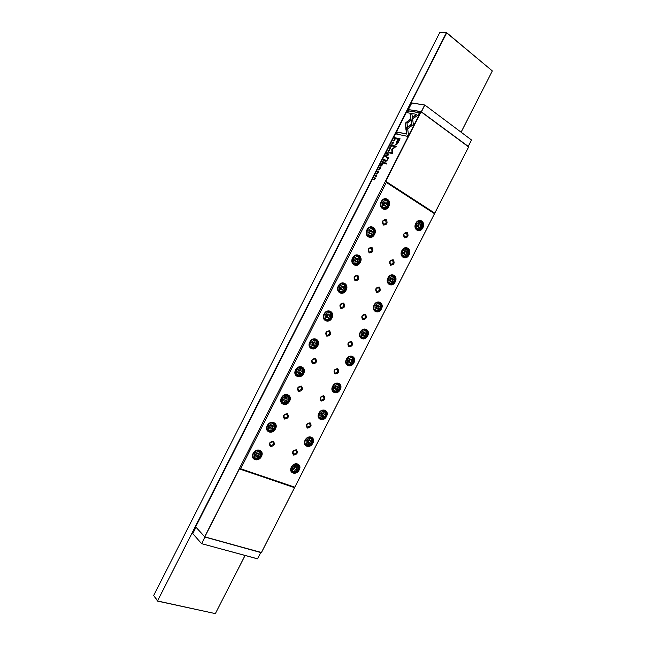 <?xml version="1.0" encoding="UTF-8"?>
<svg xmlns="http://www.w3.org/2000/svg" width="646" height="646" viewBox="0 0 646 646"><rect width="100%" height="100%" fill="white"/><g stroke="black" fill="none" stroke-linecap="round" stroke-linejoin="round"><path stroke-width="0.97" d="M201.609 543.674L192.766 533.604L201.609 543.674L257.576 558.782L260.766 552.54L257.463 558.83L201.609 543.674M260.766 552.54L205.04 537.084L201.714 543.617L204.871 537.044M195.932 527.37L192.766 533.604M468.253 146.408L471.507 139.988L468.237 146.392L421.426 111.847L424.818 105.007L471.507 139.988L424.818 105.007L411.833 102.932L408.425 109.416M421.281 111.742L424.68 105.064L411.696 102.98M461.147 132.139L492.341 70.931L446.685 32.906L157.551 600.869L446.37 32.76L439.837 32.389L153.659 595.539L157.85 601.038L215.36 613.619L157.648 601.127L153.659 595.539M245.084 555.471L215.36 613.619L245.044 555.455M461.115 132.115L492.341 70.931L446.644 32.671L439.837 32.389M384.556 160.313L384.951 159.522L383.667 159.199L383.748 160.919L384.556 160.313M390.652 146.238L391.678 144.865L391.904 145.6L391.266 146.367L392.025 145.665L392.041 144.623L390.693 145.326L390.652 146.238M378.346 169.672L379.775 169.712L378.346 169.672M405.518 123.006L405.817 128.037L407.448 126.818L406.988 123.297L410.614 120.552L410.404 118.985L405.518 123.006M398.493 141.967L400.108 138.793L396.563 138.034L396.168 138.809L397.718 139.148L395.837 144.446L397.314 143.929L398.493 141.967M378.039 171.109L377.264 172.458L378.596 171.287L377.958 172.571L378.677 171.917L378.75 170.964L377.442 172.151L378.039 171.109M374.22 177.787L375.156 178.369L373.323 179.548L374.591 179.911L373.695 179.338L375.488 178.143L374.22 177.787L375.455 178.207M388.173 157.333L386.906 157.018L386.526 157.761L387.665 158.068L387.455 159.635L386.26 160.628L385.21 160.361L384.838 161.096L385.945 161.371L387.616 159.869L388.811 157.422L388.173 157.333L388.763 157.527M388.198 154.483L387.762 155.331L388.569 154.652M406.003 130.032L413.367 124.533L411.93 114.027L410.089 113.704L411.502 124.177L405.825 128.425L406.003 130.032M390.644 148.378L390.685 147.28L389.304 148.071L389.263 149.169L390.644 148.378M407.844 109.473L421.047 111.564L468.625 146.981L261.469 552.492L204.588 536.963L420.764 111.669L407.844 109.473L195.641 526.87L204.806 536.858L261.396 552.556L468.625 146.9L421.079 111.815L385.735 181.292L434.774 213.164M376.545 176.1L376.57 174.961L375.237 175.736L375.213 176.875L376.545 176.1M379.331 168.493L380.357 167.136L379.937 168.646L380.688 167.952L380.696 166.886L379.388 167.572L379.331 168.493M392.752 142.177L391.96 143.517L393.325 142.322L392.687 143.614L393.414 142.936L393.479 142.007L392.146 143.218L392.752 142.177M381.092 164.262L380.373 165.683L381.092 164.609L381.528 164.722L380.995 165.772L382.069 164.859L381.665 165.998L382.375 164.601L381.092 164.262L382.343 164.665M384.087 162.566L383.716 163.293L386.397 163.987L386.768 163.252L384.087 162.566L386.736 163.325M419.424 112.679L408.304 110.765L407.303 112.727L416.541 114.342L412.778 117.176L412.996 118.751L418.398 114.689L419.424 112.679M386.615 156.267L387.019 155.468L385.727 155.153L386.155 155.597L384.919 156.744L385.799 156.445L385.896 156.93L386.615 156.267L386.316 155.638L385.993 156.582L386.478 156.171M393.051 140.747L394.512 140.731L393.051 140.747M386.978 152.69L386.251 154.111L386.978 153.029L387.422 153.134L386.889 154.184L387.963 153.264L387.56 154.402L388.27 152.997L386.978 152.69L388.238 153.078M376.295 173.701L377.724 173.75L376.295 173.701M387.858 150.962L388.722 152.109L388.133 150.857L389.716 150.155L388.157 150.881M391.759 149.654L392.114 152.852L389.393 152.198L389.078 152.819L392.518 153.643L392.388 149.476L396.289 146.238L392.825 145.455L392.502 146.077L395.247 146.699L392.057 149.073L391.952 149.783L395.247 146.699M383.296 162.784L383.7 161.993L382.416 161.661L382.844 162.114L381.608 163.252L382.489 162.954L382.577 163.446L383.296 162.784L382.997 162.154L382.682 163.099L383.159 162.687M395.627 138.535L395.95 137.905L394.633 137.622L394.173 139.512L395.627 138.535M408.401 134.328L407.723 129.111L406.092 130.331L406.56 133.948L397.468 132.075L396.466 134.037L407.392 136.322L408.401 134.328M403.847 234.038L404.388 237.235L407.15 236.056L406.617 232.867L403.847 234.038M404.461 237.841C402.773 234.466 403.685 232.681 407.19 232.487C408.878 235.855 407.965 237.647 404.461 237.841M389.893 261.388L390.45 264.537L393.236 263.326L392.679 260.176L389.893 261.388M390.523 265.159C388.795 261.856 389.708 260.072 393.252 259.805C394.964 263.108 394.052 264.892 390.523 265.159M375.964 288.697L376.545 291.798L379.347 290.538L378.766 287.438L375.964 288.697M376.602 292.428C374.85 289.19 375.754 287.413 379.331 287.09C381.075 290.32 380.171 292.097 376.602 292.428M362.059 315.951L362.656 319.011L365.475 317.711L364.877 314.659L362.059 315.951M362.713 319.649C360.92 316.483 361.833 314.707 365.434 314.319C367.211 317.485 366.306 319.261 362.713 319.649M348.17 343.163L348.8 346.175L351.634 344.843L351.012 341.831L348.17 343.163M348.84 346.829C347.023 343.737 347.928 341.96 351.561 341.508C353.37 344.601 352.466 346.369 348.84 346.829M334.313 370.328L334.959 373.299L337.81 371.926L337.172 368.963L334.313 370.328M334.999 373.961C333.142 370.933 334.047 369.165 337.713 368.648C339.554 371.668 338.649 373.445 334.999 373.961M320.473 397.452L321.143 400.375L324.009 398.962L323.347 396.038L320.473 397.452M321.175 401.045C319.285 398.089 320.19 396.321 323.88 395.74C325.762 398.695 324.857 400.463 321.175 401.045M306.656 424.527L307.351 427.402L310.233 425.948L309.555 423.082L306.656 424.527M307.375 428.088C305.453 425.205 306.357 423.437 310.08 422.791C311.986 425.674 311.089 427.442 307.375 428.088M382.763 221.134L383.344 224.42L386.187 223.233L385.614 219.955L382.763 221.134M383.409 225.034C381.633 221.554 382.561 219.729 386.187 219.567C387.955 223.031 387.027 224.856 383.409 225.034M368.551 249.033L369.157 252.271L372.023 251.044L371.426 247.814L368.551 249.033M369.213 252.893C367.396 249.493 368.325 247.676 371.991 247.434C373.792 250.834 372.863 252.651 369.213 252.893M354.363 276.892L354.985 280.073L357.876 278.806L357.254 275.624L354.363 276.892M355.042 280.711C353.192 277.384 354.121 275.567 357.811 275.261C359.652 278.587 358.724 280.404 355.042 280.711M340.2 304.694L340.846 307.827L343.753 306.527L343.083 303.378L340.2 304.694M340.894 308.481C339.013 305.219 339.941 303.41 343.664 303.039C345.529 306.293 344.609 308.102 340.894 308.481M326.06 332.448L326.731 335.532L329.654 334.192L329.064 331.14L326.06 332.448M326.771 336.195C324.857 333.013 325.778 331.204 329.533 330.768C331.438 333.95 330.518 335.759 326.771 336.195M311.945 360.153L312.64 363.197L315.587 361.808L314.893 358.772L311.945 360.153M312.672 363.868C310.726 360.759 311.647 358.95 315.434 358.449C317.372 361.558 316.451 363.367 312.672 363.868M297.854 387.818L298.573 390.806L301.537 389.385L300.826 386.397L297.854 387.818M298.597 391.492C296.619 388.456 297.54 386.655 301.359 386.082C303.329 389.118 302.409 390.927 298.597 391.492M283.796 415.435L284.531 418.374L287.51 416.912L286.776 413.965L283.796 415.435M284.547 419.076C282.536 416.105 283.449 414.304 287.3 413.674C289.303 416.638 288.391 418.438 284.547 419.076M415.79 223.363C418.745 217.161 426.11 221.853 422.839 227.796C419.924 233.957 412.519 229.37 415.79 223.363M422.145 227.457C423.364 224.323 422.815 222.151 420.514 220.932C418.632 220.504 417.074 221.36 415.83 223.484C414.619 226.601 415.152 228.773 417.429 230C419.319 230.444 420.893 229.596 422.145 227.457M401.877 250.632C404.824 244.438 412.277 248.944 409.007 254.871C406.108 261.024 398.606 256.624 401.877 250.632M408.32 254.532C409.507 251.528 409.007 249.413 406.81 248.169C404.856 247.66 403.233 248.516 401.925 250.729C400.746 253.716 401.231 255.832 403.403 257.076C405.365 257.609 407.004 256.761 408.32 254.532M387.98 277.845C390.927 271.667 398.469 275.979 395.199 281.906C392.308 288.043 384.717 283.836 387.98 277.845M394.512 281.567C395.675 278.692 395.215 276.625 393.131 275.374C391.113 274.776 389.417 275.624 388.044 277.925C386.889 280.784 387.342 282.843 389.393 284.103C391.419 284.725 393.123 283.877 394.512 281.567M374.107 305.017C377.046 298.856 384.677 302.974 381.415 308.901C378.532 315.022 370.844 311.009 374.107 305.017M380.728 308.554C381.859 305.8 381.447 303.798 379.477 302.53C377.393 301.844 375.633 302.691 374.179 305.074C373.057 307.811 373.469 309.814 375.399 311.081C377.498 311.792 379.275 310.952 380.728 308.554M360.266 332.149C363.197 326.004 370.917 329.928 367.655 335.839C364.772 341.944 357.004 338.124 360.266 332.149M366.968 335.492C368.075 332.868 367.695 330.913 365.846 329.646C363.706 328.862 361.873 329.71 360.347 332.181C359.257 334.79 359.62 336.736 361.437 338.011C363.593 338.819 365.442 337.979 366.968 335.492M346.442 359.233C349.365 353.096 357.173 356.826 353.919 362.737C351.044 368.834 343.188 365.2 346.442 359.233M353.233 362.39C354.307 359.879 353.968 357.989 352.24 356.713C350.035 355.833 348.137 356.681 346.539 359.241C345.473 361.736 345.796 363.617 347.5 364.893C349.712 365.798 351.626 364.966 353.233 362.39M332.642 386.268C335.557 380.147 343.454 383.692 340.2 389.595C337.341 395.675 329.387 392.235 332.642 386.268M339.521 389.239C340.555 386.849 340.264 385.016 338.649 383.748C336.396 382.763 334.426 383.603 332.747 386.26C331.721 388.634 332.004 390.459 333.594 391.726C335.855 392.736 337.834 391.904 339.521 389.239M318.866 413.254C321.773 407.15 329.759 410.501 326.513 416.404C323.654 422.468 315.611 419.222 318.866 413.254M325.834 416.048C326.836 413.763 326.585 411.995 325.075 410.735C322.774 409.653 320.747 410.485 318.979 413.222C317.985 415.491 318.228 417.259 319.705 418.519C322.015 419.625 324.058 418.802 325.834 416.048M305.106 440.201C308.013 434.112 316.088 437.277 312.842 443.172C309.991 449.22 301.86 446.16 305.106 440.201M312.163 442.809C313.132 440.637 312.922 438.925 311.525 437.673C309.184 436.494 307.084 437.318 305.235 440.152C304.274 442.308 304.484 444.012 305.849 445.264C308.207 446.475 310.306 445.651 312.163 442.809M381.277 201.657C384.322 195.245 392.162 200.252 388.787 206.381C385.799 212.76 377.894 207.867 381.277 201.657M388.076 206.042C389.328 202.755 388.698 200.47 386.195 199.194C384.225 198.766 382.61 199.638 381.342 201.802C380.098 205.073 380.712 207.35 383.183 208.634C385.178 209.086 386.801 208.222 388.076 206.042M366.936 229.831C369.972 223.435 377.91 228.232 374.535 234.361C371.555 240.716 363.561 236.024 366.936 229.831M373.832 234.005C375.051 230.872 374.478 228.652 372.096 227.344C370.045 226.827 368.349 227.691 367.017 229.952C365.806 233.077 366.363 235.289 368.704 236.597C370.78 237.147 372.484 236.283 373.832 234.005M352.619 257.956C355.647 251.569 363.69 256.163 360.315 262.284C357.343 268.623 349.252 264.141 352.619 257.956M359.612 261.929C360.799 258.941 360.274 256.777 358.029 255.453C355.898 254.831 354.121 255.695 352.716 258.053C351.529 261.024 352.046 263.18 354.25 264.513C356.398 265.167 358.191 264.303 359.612 261.929M338.326 286.033C341.346 279.661 349.486 284.046 346.111 290.159C343.147 296.49 334.959 292.21 338.326 286.033M345.416 289.804C346.571 286.953 346.095 284.862 343.987 283.521C341.774 282.786 339.925 283.651 338.431 286.105C337.285 288.94 337.745 291.023 339.82 292.372C342.041 293.131 343.906 292.275 345.416 289.804M324.066 314.053C327.078 307.698 335.306 311.881 331.939 317.993C328.984 324.3 320.699 320.23 324.066 314.053M331.245 317.63C332.367 314.917 331.939 312.89 329.969 311.542C327.692 310.694 325.762 311.55 324.179 314.101C323.065 316.798 323.476 318.825 325.414 320.174C327.708 321.054 329.654 320.206 331.245 317.63M309.822 342.033C312.825 335.694 321.151 339.675 317.792 345.772C314.844 352.07 306.462 348.202 309.822 342.033M317.097 345.416C318.179 342.832 317.808 340.87 315.975 339.513C313.625 338.561 311.622 339.408 309.951 342.057C308.869 344.617 309.232 346.579 311.033 347.928C313.399 348.921 315.418 348.081 317.097 345.416M295.61 369.956C298.605 363.633 307.028 367.413 303.66 373.509C300.721 379.783 292.25 376.125 295.61 369.956M302.966 373.146C304.024 370.691 303.701 368.793 301.997 367.445C299.591 366.371 297.507 367.211 295.747 369.964C294.705 372.395 295.012 374.284 296.684 375.633C299.106 376.747 301.197 375.915 302.966 373.146M281.414 397.839C284.41 391.533 292.921 395.102 289.561 401.19C286.63 407.456 278.063 403.992 281.414 397.839M288.867 400.827C289.884 398.501 289.61 396.668 288.035 395.328C285.58 394.141 283.424 394.964 281.567 397.823C280.558 400.132 280.824 401.949 282.367 403.29C284.838 404.517 287.01 403.693 288.867 400.827M267.25 425.674C270.23 419.375 278.838 422.75 275.487 428.831C272.564 435.081 263.899 431.819 267.25 425.674M274.792 428.459C275.777 426.255 275.543 424.487 274.098 423.162C271.586 421.854 269.366 422.678 267.412 425.625C266.443 427.822 266.661 429.574 268.082 430.898C270.593 432.239 272.838 431.431 274.792 428.459M292.864 451.554L293.575 454.38L296.482 452.894L295.779 450.068L292.864 451.554M293.599 455.083C291.645 452.265 292.549 450.504 296.296 449.794C298.242 452.612 297.338 454.372 293.599 455.083M269.753 442.995L270.512 445.893L273.508 444.391L272.757 441.493L269.753 442.995M270.521 446.604C268.478 443.713 269.39 441.912 273.274 441.21C275.309 444.101 274.397 445.902 270.521 446.604M291.378 467.106C294.269 461.026 302.441 463.998 299.195 469.892C296.353 475.924 288.132 473.05 291.378 467.106M298.525 469.529C299.453 467.454 299.276 465.798 297.984 464.563C295.61 463.287 293.454 464.111 291.516 467.026C290.587 469.085 290.757 470.732 292.024 471.968C294.415 473.268 296.579 472.46 298.525 469.529M253.103 453.452C256.082 447.177 264.787 450.343 261.436 456.423C258.513 462.657 249.76 459.597 253.103 453.452M260.742 456.052C261.687 453.952 261.501 452.257 260.168 450.956C257.625 449.527 255.331 450.343 253.28 453.387C252.344 455.47 252.529 457.158 253.83 458.458C256.381 459.92 258.691 459.112 260.742 456.052M385.735 181.292L386.34 182.43L240.643 468.746L239.383 468.907L204.806 536.858L195.641 526.87M386.34 182.43L434.411 213.64M240.643 468.746L294.689 487.149M420.837 225.349L419.876 227.23L418.18 227.408L417.445 225.704L418.406 223.815L420.102 223.645L420.837 225.349L419.02 224.743L418.059 226.625L419.876 227.23M406.98 252.481L406.019 254.363L404.315 254.572L403.564 252.901L404.525 251.019L406.237 250.81L406.98 252.481L405.204 251.811L404.243 253.684L406.019 254.363M393.148 279.573L392.195 281.446L390.467 281.688L389.7 280.049L390.66 278.168L392.388 277.933L393.148 279.573L391.403 278.83L390.45 280.703L392.195 281.446M379.339 306.616L378.386 308.489L376.65 308.756L375.867 307.157L376.82 305.275L378.564 305.009L379.339 306.616L377.635 305.808L376.683 307.674L378.386 308.489M365.555 333.611L364.602 335.484L362.85 335.783L362.051 334.208L363.004 332.335L364.756 332.044L365.555 333.611L363.884 332.738L362.931 334.604L364.602 335.484M351.787 360.565L350.835 362.43L349.074 362.761L348.259 361.227L349.211 359.354L350.98 359.031L351.787 360.565L350.156 359.62L349.203 361.485L350.835 362.43M338.052 387.479L337.099 389.336L335.322 389.7L334.491 388.189L335.444 386.324L337.228 385.969L338.052 387.479L336.453 386.461L335.508 388.319L337.099 389.336M324.332 414.336L323.388 416.202L321.595 416.589L320.747 415.12L321.7 413.254L323.493 412.867L324.332 414.336L322.774 413.262L321.829 415.112L323.388 416.202M310.637 441.161L309.692 443.019L307.884 443.431L307.028 441.993L307.972 440.136L309.781 439.716L310.637 441.161L309.111 440.015L308.166 441.864L309.692 443.019M296.966 467.93L296.021 469.787L294.205 470.231L293.324 468.826L294.277 466.969L296.094 466.525L296.966 467.93L295.48 466.719L294.536 468.568L296.021 469.787M239.383 468.907L294.544 487.665M255.218 455.268L256.163 456.738L258.085 456.294L259.062 454.38L258.117 452.903L256.187 453.347L255.218 455.268M255.291 455.382L256.656 455.067L257.544 453.04M257.625 453.161L259.062 454.38M256.656 455.067L258.085 456.294M294.536 468.568L293.349 468.859M269.325 427.555L270.254 429.065L272.16 428.645L273.137 426.731L272.208 425.221L270.303 425.633L269.325 427.555M283.457 399.801L284.369 401.336L286.267 400.956L287.244 399.034L286.331 397.492L284.434 397.871L283.457 399.801M297.612 371.991L298.517 373.566L300.39 373.21L301.375 371.288L300.471 369.714L298.597 370.061L297.612 371.991M311.792 344.132L312.68 345.747L314.545 345.424L315.523 343.494L314.642 341.887L312.777 342.202L311.792 344.132M326.004 316.233L326.868 317.872L328.717 317.59L329.702 315.66L328.838 314.013L326.989 314.295L326.004 316.233M340.232 288.277L341.08 289.957L342.913 289.699L343.898 287.769L343.05 286.089L341.217 286.34L340.232 288.277M354.484 260.281L355.324 261.993L357.141 261.767L358.126 259.829L357.295 258.117L355.478 258.335L354.484 260.281M368.769 232.229L369.585 233.981L371.385 233.787L372.379 231.849L371.563 230.097L369.754 230.283L368.769 232.229M383.07 204.136L383.869 205.921L385.662 205.759L386.655 203.813L385.856 202.028L384.063 202.182L383.07 204.136M269.455 427.765L270.69 427.499L271.53 425.367M271.667 425.585L273.137 426.731M270.69 427.499L272.16 428.645M283.634 400.1L284.757 399.874L285.548 397.645M285.734 397.96L287.244 399.034M284.757 399.874L286.267 400.956M297.846 372.395L298.84 372.209L299.582 369.875M299.817 370.287L301.375 371.288M298.84 372.209L300.39 373.21M312.075 344.641L312.955 344.488L313.932 342.566L313.649 342.057M313.932 342.566L315.523 343.494M312.955 344.488L314.545 345.424M326.327 316.847L327.094 316.726L328.071 314.804L327.748 314.182M328.071 314.804L329.702 315.66M327.094 316.726L328.717 317.59M340.595 289.004L341.25 288.915L342.235 286.986L341.863 286.251M342.235 286.986L343.898 287.769M341.25 288.915L342.913 289.699M354.896 261.121L356.422 259.119L356.011 258.271M356.422 259.119L358.126 259.829M355.437 261.057L357.141 261.767M369.213 233.19L370.634 231.211L370.182 230.242M370.634 231.211L372.379 231.849M369.649 233.149L371.385 233.787M383.562 205.218L384.863 203.248L384.378 202.158M384.863 203.248L386.655 203.813M383.877 205.194L385.662 205.759M308.166 441.864L307.092 442.114M321.829 415.112L320.868 415.321M335.508 388.319L334.66 388.496M349.203 361.485L348.469 361.623M349.946 359.216L350.156 359.62M362.931 334.604L362.301 334.709M363.625 332.23L363.884 332.738M376.683 307.674L376.158 307.754M377.337 305.195L377.635 305.808M390.45 280.703L390.031 280.76M391.072 278.111L391.403 278.83M404.824 250.979L405.204 251.811M418.608 223.799L419.02 224.743M375.326 176.931L375.245 176.326M375.883 175.244L376.65 175.034M376.101 176.729L375.512 176.608M375.383 175.777L375.399 176.56L376.408 176.059L376.392 175.276L375.383 175.777M379.961 167.161L380.777 166.959M392.082 143.557L392.098 143.154M393.091 142.193L393.616 142.128M383.942 163.357L384.281 162.695M407.545 112.767L408.49 110.902L419.375 112.775M413.149 118.638L412.972 117.314L416.541 114.342M389.376 149.226L389.32 148.637M389.974 147.546L390.765 147.353M390.168 149.032L389.57 148.911M389.449 148.104L389.449 148.855L390.499 148.346L390.499 147.587L389.449 148.104M406.164 129.911L405.825 128.425M406.011 128.562L411.696 124.315L410.275 113.841L411.946 114.132M387.996 155.387L388.391 154.612M386.76 157.818L387.099 157.148L388.367 157.463M385.064 161.153L385.396 160.491L386.453 160.757L387.648 159.764L387.745 158.141M373.55 179.612L375.302 178.514M373.695 179.338L374.696 179.693M377.385 172.498L377.393 172.086M378.37 171.142L378.879 171.085M385.799 155.508L386.978 155.541M385.186 156.72L385.727 156.542M393.39 140.578L394.464 140.82M376.642 173.524L377.692 173.814M388.763 152.036L388.044 151.091M388.214 150.76L389.611 150.373M389.304 152.876L389.578 152.327L392.308 152.981L391.952 149.783M392.736 146.125L393.01 145.584L396.248 146.319M396.402 138.858L396.757 138.163L400.06 138.874M395.95 144.502L397.718 139.148M399.293 139.488L398.13 139.237L396.587 143.541L399.486 139.617L398.299 141.942L396.539 143.525M405.979 127.916L405.712 123.144L410.436 119.235M378.685 169.502L379.743 169.785M391.29 144.898L392.122 144.704M382.489 162.025L383.667 162.065M381.875 163.228L382.287 162.913M383.74 159.562L384.919 159.594M384.015 160.119L383.982 160.636L384.653 159.788L384.015 160.119M394.714 137.978L395.909 137.986M394.286 139.568L394.238 138.995M395.045 139.366L394.472 139.253M394.399 138.438L394.512 139.27L395.651 138.171L394.641 137.961L394.399 138.438M396.701 134.085L397.653 132.212L406.746 134.085L406.277 130.468L407.755 129.361M421.604 227.182C420.481 229.104 419.076 229.863 417.373 229.467C415.33 228.361 414.853 226.415 415.935 223.621C417.05 221.707 418.455 220.948 420.142 221.328L418.802 220.892M416.71 223.992C416.194 229.209 417.817 230.226 421.563 227.053C422.096 221.844 420.473 220.827 416.71 223.992M407.779 254.258C406.592 256.252 405.123 257.019 403.362 256.543C401.424 255.42 400.98 253.523 402.038 250.842C403.217 248.855 404.679 248.096 406.423 248.549L405.107 248.064M402.805 251.221C402.321 256.389 403.96 257.358 407.723 254.153C408.232 248.993 406.592 248.016 402.805 251.221M393.971 281.293C392.728 283.368 391.201 284.127 389.376 283.57C387.535 282.439 387.132 280.59 388.165 278.022C389.401 275.963 390.927 275.196 392.736 275.729L391.436 275.188M388.932 278.41C388.464 283.521 390.127 284.45 393.907 281.204C394.391 276.1 392.728 275.164 388.932 278.41M380.195 308.279C378.887 310.427 377.288 311.186 375.415 310.548C373.671 309.41 373.307 307.609 374.317 305.162C375.617 303.014 377.199 302.255 379.073 302.877L377.789 302.28M375.076 305.542C374.64 310.605 376.311 311.501 380.114 308.215C380.575 303.16 378.895 302.271 375.076 305.542M365.426 329.969C367.162 331.172 367.542 332.94 366.548 335.282C365.192 337.503 363.496 338.238 361.469 337.478C359.838 336.332 359.507 334.588 360.492 332.246C361.857 330.025 363.504 329.266 365.426 329.969L364.174 329.323M361.251 332.633C360.831 337.648 362.527 338.496 366.347 335.185C366.783 330.171 365.079 329.323 361.251 332.633M351.804 357.028C353.435 358.231 353.774 359.951 352.813 362.188C351.384 364.489 349.631 365.216 347.556 364.36C346.022 363.214 345.731 361.526 346.684 359.289C348.121 356.988 349.825 356.237 351.804 357.028L350.584 356.326M347.443 359.685C347.047 364.651 348.767 365.458 352.595 362.107C353.007 357.141 351.287 356.334 347.443 359.685M338.205 384.039C339.885 386.195 340.176 387.866 339.093 389.053C337.6 391.428 335.791 392.146 333.667 391.201C332.238 390.055 331.987 388.424 332.908 386.292C334.41 383.91 336.178 383.159 338.205 384.039L337.018 383.296M333.659 386.688C333.288 391.597 335.024 392.364 338.875 388.981C339.263 384.071 337.527 383.304 333.659 386.688M324.615 411.001C326.19 413.295 326.448 414.918 325.398 415.871C323.832 418.325 321.966 419.036 319.802 417.994C318.47 416.856 318.252 415.273 319.148 413.238C320.731 410.783 322.556 410.032 324.615 411.001L323.468 410.218M319.899 413.642C319.552 418.511 321.304 419.23 325.172 415.814C325.536 410.945 323.775 410.226 319.899 413.642M311.057 437.923C312.502 440.289 312.729 441.864 311.727 442.647C310.088 445.175 308.166 445.877 305.97 444.739C304.734 443.616 304.549 442.09 305.413 440.152C307.068 437.608 308.95 436.866 311.057 437.923L309.943 437.1M306.164 440.548C305.833 445.369 307.609 446.055 311.493 442.599C311.832 437.778 310.056 437.1 306.164 440.548M387.519 205.751C386.381 207.713 384.919 208.488 383.135 208.085C380.914 206.93 380.365 204.887 381.479 201.956C382.61 200.01 384.063 199.234 385.832 199.614L384.386 199.17M382.27 202.343C381.794 207.762 383.522 208.844 387.447 205.598C387.931 200.187 386.203 199.097 382.27 202.343M373.275 233.723C372.064 235.766 370.538 236.541 368.68 236.048C366.573 234.878 366.072 232.883 367.162 230.089C368.357 228.054 369.875 227.279 371.716 227.747C373.832 228.902 374.357 230.872 373.299 233.666M367.945 230.477C367.501 235.838 369.246 236.88 373.186 233.594C373.646 228.24 371.902 227.198 367.945 230.477M359.055 261.646C357.779 263.778 356.172 264.545 354.25 263.964C352.264 262.769 351.804 260.839 352.861 258.166C354.129 256.05 355.72 255.275 357.634 255.84C359.636 257.011 360.113 258.941 359.071 261.614M353.653 258.561C353.225 263.875 354.993 264.868 358.958 261.541C359.394 256.236 357.626 255.243 353.653 258.561M344.859 289.521C343.51 291.742 341.839 292.509 339.836 291.822C337.979 290.619 337.559 288.746 338.593 286.202C339.933 283.998 341.597 283.223 343.575 283.885C345.465 285.08 345.893 286.953 344.867 289.505M339.376 286.598C338.98 291.855 340.773 292.808 344.746 289.448C345.158 284.192 343.365 283.239 339.376 286.598M330.679 317.356C329.258 319.657 327.514 320.416 325.455 319.633C323.719 318.421 323.347 316.605 324.349 314.182C325.77 311.889 327.498 311.122 329.549 311.881L328.192 311.178M325.132 314.586C324.76 319.794 326.569 320.699 330.558 317.299C330.946 312.099 329.137 311.194 325.132 314.586M316.524 345.158C315.014 347.532 313.205 348.275 311.106 347.387C309.482 346.175 309.159 344.415 310.128 342.122C311.622 339.739 313.423 338.98 315.531 339.836L314.214 339.077M310.904 342.525C310.556 347.677 312.389 348.541 316.403 345.101C316.766 339.949 314.933 339.093 310.904 342.525M302.393 372.912C300.794 375.358 298.928 376.085 296.78 375.1C295.279 373.889 294.996 372.193 295.933 370.005C297.515 367.534 299.381 366.783 301.545 367.752C303.071 368.963 303.362 370.659 302.417 372.863M296.708 370.416C296.385 375.52 298.242 376.335 302.263 372.863C302.603 367.76 300.753 366.944 296.708 370.416M286.34 394.746L287.567 395.61C289.045 396.878 289.327 398.55 288.407 400.633C286.759 403.193 284.781 403.895 282.48 402.757C281.099 401.554 280.857 399.922 281.761 397.847C283.424 395.287 285.362 394.545 287.567 395.61C288.98 396.814 289.23 398.453 288.318 400.544M282.536 398.251C282.237 403.306 284.111 404.081 288.156 400.568C288.463 395.522 286.598 394.754 282.536 398.251M272.426 422.516L273.613 423.429C274.986 424.769 275.228 426.384 274.324 428.282C272.596 430.922 270.553 431.617 268.219 430.365C266.943 429.178 266.741 427.604 267.614 425.633C269.366 422.985 271.368 422.25 273.613 423.429C274.913 424.616 275.123 426.198 274.243 428.177M268.389 426.053C268.114 431.052 270.004 431.778 274.065 428.233C274.356 423.235 272.459 422.508 268.389 426.053M297.507 464.805C298.743 466.081 298.936 467.599 298.072 469.376C296.361 471.984 294.39 472.67 292.162 471.443C291.023 470.336 290.87 468.859 291.701 467.01C293.437 464.393 295.375 463.658 297.507 464.805L296.433 463.941M292.452 467.413C292.145 472.186 293.938 472.824 297.838 469.335C298.153 464.571 296.361 463.933 292.452 467.413M258.537 450.246L259.676 451.199C260.944 452.604 261.145 454.162 260.273 455.882C258.448 458.612 256.357 459.29 253.983 457.933C252.82 456.762 252.659 455.244 253.498 453.379C255.331 450.642 257.391 449.915 259.676 451.199C260.863 452.362 261.041 453.888 260.193 455.769M254.266 453.799C254.015 458.741 255.929 459.427 260.007 455.842C260.265 450.9 258.352 450.214 254.266 453.799M416.048 229.015L417.373 229.467C419.173 229.879 420.627 229.128 421.741 227.198C422.88 224.566 422.347 222.604 420.142 221.328M402.054 256.034L403.362 256.543C405.228 257.035 406.738 256.284 407.909 254.29C409.047 251.859 408.555 249.945 406.423 248.549M388.084 283.013L389.376 283.57C391.298 284.151 392.873 283.4 394.1 281.333C395.142 278.781 394.69 276.916 392.736 275.729M374.139 309.935L375.415 310.548C377.385 311.219 379.024 310.476 380.316 308.328C381.455 306.398 381.043 304.581 379.073 302.877M361.469 337.478L360.226 336.816M347.556 364.36L346.345 363.65M333.667 391.201L332.488 390.442M319.802 417.994L318.656 417.187M305.97 444.739L304.864 443.899M381.697 207.616L383.135 208.085C385.008 208.505 386.51 207.729 387.648 205.767C388.771 202.852 388.165 200.801 385.832 199.614M367.259 235.524L368.68 236.048C370.626 236.557 372.201 235.798 373.396 233.747C374.494 230.961 373.937 228.959 371.716 227.747L370.287 227.239M352.845 263.366L354.25 263.964C356.261 264.569 357.908 263.81 359.168 261.687C360.242 259.022 359.725 257.076 357.634 255.84L356.229 255.259M338.464 291.168L339.836 291.822C341.92 292.533 343.632 291.782 344.972 289.57C346.006 287.034 345.545 285.136 343.575 283.885L342.194 283.239M324.114 318.914L325.455 319.633C327.603 320.448 329.379 319.705 330.792 317.412C331.802 314.99 331.39 313.149 329.549 311.881M309.797 346.611L311.106 347.387C313.31 348.315 315.151 347.58 316.637 345.198C317.622 342.897 317.251 341.112 315.531 339.836M295.513 374.268L296.78 375.1C299.033 376.134 300.939 375.415 302.506 372.944C303.459 370.747 303.135 369.019 301.545 367.752L300.269 366.936M282.48 402.757L281.26 401.877M268.219 430.365L267.04 429.437M292.162 471.443L291.096 470.563M253.983 457.933L252.861 456.964"/></g></svg>
